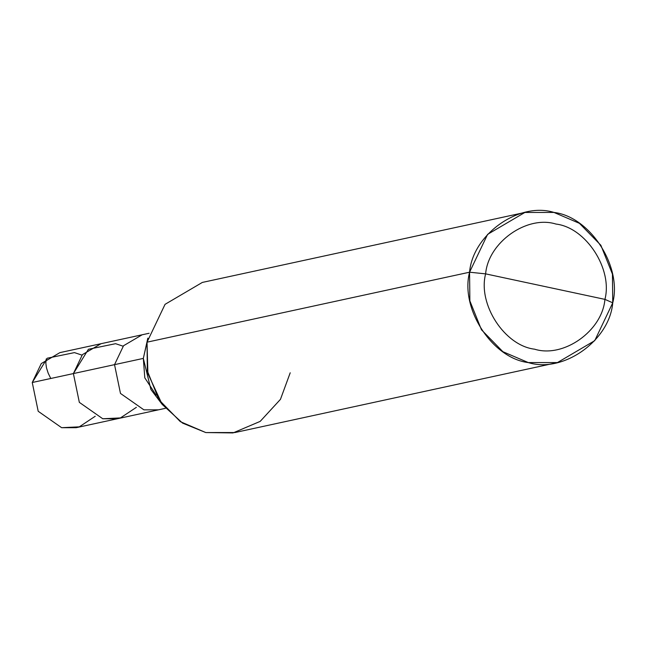 <?xml version="1.0" encoding="UTF-8"?>
<svg xmlns="http://www.w3.org/2000/svg" width="645" height="645" viewBox="0 0 645 645"><rect width="100%" height="100%" fill="white"/><g stroke="black" fill="none" stroke-linecap="round" stroke-linejoin="round"><path stroke-width="0.97" d="M136.385 407.326L120.454 417.92L102.773 418.766L79.335 402.359L73.393 373.576L32.25 382.501L41.264 363.578L59.904 352.622L101.047 343.696L82.399 354.653L73.393 373.576L88.413 349.276L115.6 343.688L123.122 346.204L115.6 343.688L88.413 349.276L73.393 373.576L79.335 402.359L102.773 418.766L117.326 418.758L102.773 418.766L79.335 402.359L73.393 373.576L82.399 354.653L101.047 343.696L142.182 334.771L123.542 345.728L114.528 364.651L73.393 373.576L79.335 402.359L102.773 418.766L120.454 417.92L136.385 407.326M81.988 355.129L74.457 352.613L47.27 358.201L32.25 382.501L38.2 411.284L61.63 427.691L79.311 426.845L95.242 416.251M165.37 408.333L158.468 409.833L143.908 409.841L120.478 393.434L114.528 364.651L143.327 358.402L147.826 338.165L143.327 358.402L114.528 364.651L120.478 393.434L143.908 409.841L158.468 409.833L76.183 427.683L61.63 427.691L38.2 411.284L32.25 382.501L114.528 364.651L123.542 345.728L142.182 334.771L149.092 333.272M557.441 362.571L234.901 432.545L205.787 432.561L180.334 421.653L158.92 399.747L147.334 370.891L147.028 342.181L147.899 373.6L162.193 404.407L150.914 389.516L143.327 358.402L147.028 342.181L469.568 272.206L469.874 300.917L481.468 329.78L502.874 351.686L528.328 362.587L557.441 362.571L594.73 340.665L612.75 302.819L604.929 299.377C602.309 330.901 563.617 358.289 534.584 349.187C504.584 345.672 477.663 304.255 485.621 273.867L604.929 299.377C612.887 268.989 585.966 227.572 555.966 224.057C526.933 214.954 488.241 242.343 485.621 273.867L469.568 272.206L147.028 342.181L165.055 304.335L202.337 282.429L524.877 212.455L487.596 234.361L469.568 272.206C472.721 234.385 519.144 201.514 553.99 212.439C589.99 216.656 622.296 266.361 612.75 302.819L612.444 274.109L600.858 245.253L579.444 223.347L553.99 212.439L524.877 212.455M485.621 273.867C488.241 242.343 526.933 214.954 555.966 224.057C585.966 227.572 612.887 268.989 604.929 299.377L485.621 273.867C477.663 304.255 504.584 345.672 534.584 349.187C563.617 358.289 602.309 330.901 604.929 299.377L612.75 302.819C609.598 340.649 563.174 373.519 528.328 362.587C492.337 358.37 460.022 308.673 469.568 272.206L485.621 273.867M143.327 358.402L144.794 377.833L156.171 395.183M162.193 404.407L182.567 423.112L205.787 432.561L233.039 432.924L260.169 421.395L280.454 399.352L290.21 372.794M46.23 358.959L45.835 363.2L46.48 367.86L48.198 373.205L50.77 378.486"/></g></svg>

